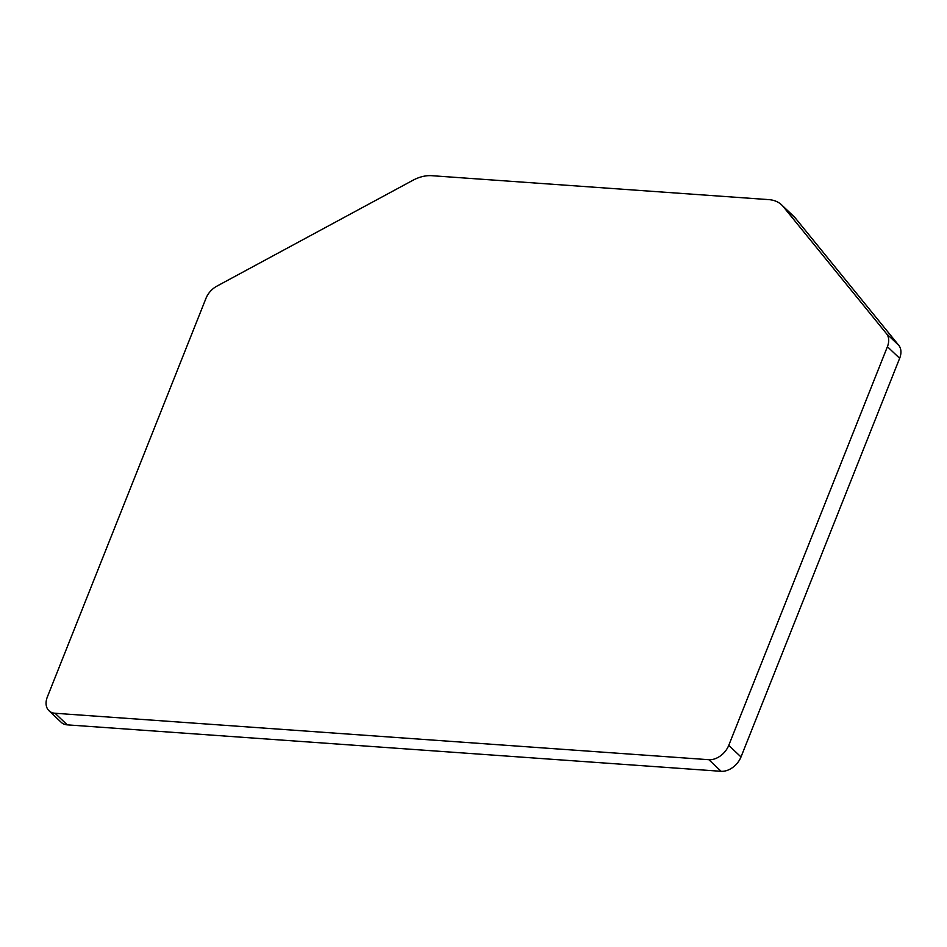 <?xml version="1.0" encoding="UTF-8"?>
<svg xmlns="http://www.w3.org/2000/svg" width="947" height="947" viewBox="0 0 947 947"><rect width="100%" height="100%" fill="white"/><g stroke="black" fill="none" stroke-linecap="round" stroke-linejoin="round"><path stroke-width="1.42" d="M783.287 206.671A37.253 25.971 -46.5 0 0 781.677 204.943A37.253 25.971 -46.5 0 0 768.928 199.639L431.785 175.692A37.253 25.971 -46.5 0 0 412.774 180.356L216.875 286.16A17.65 12.299 -46.5 0 0 205.996 298.293L47.35 696.956A17.65 12.299 -46.5 0 0 48.995 710.747A17.65 12.299 -46.5 0 0 55.033 713.257L708.877 759.707A17.65 12.299 -46.5 0 0 728.752 745.36L887.41 346.697A17.65 12.299 -46.5 0 0 886.522 333.723L783.287 206.671L795.527 218.284A37.253 25.971 -46.5 0 0 793.929 216.555L781.677 204.943M795.527 218.284L898.762 345.324L886.522 333.723M887.41 346.697L899.65 358.297A17.65 12.299 -46.5 0 0 898.762 345.324M899.65 358.297L741.004 756.961L728.752 745.36M708.877 759.707L721.117 771.308A17.65 12.299 -46.5 0 0 741.004 756.961M721.117 771.308L67.273 724.857L55.033 713.257M48.995 710.747L61.235 722.348A17.65 12.299 -46.5 0 0 67.273 724.857"/></g></svg>
